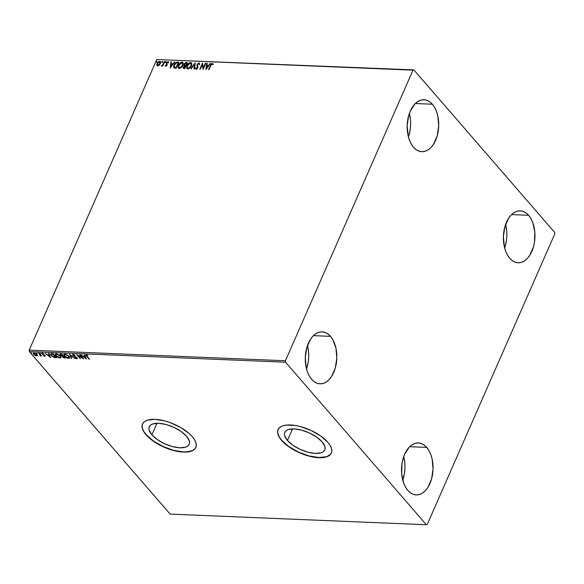 <?xml version="1.0" encoding="UTF-8"?>
<svg xmlns="http://www.w3.org/2000/svg" width="584" height="584" viewBox="0 0 584 584"><rect width="100%" height="100%" fill="white"/><g stroke="black" fill="none" stroke-linecap="round" stroke-linejoin="round"><path stroke-width="0.88" d="M151.913 434.825L156.979 423.283L151.913 434.825L149.168 430.196L148.935 428.138L149.475 426.371L150.781 424.955L152.796 423.947L158.622 423.291L166.053 424.502L173.981 427.393L181.179 431.518L186.559 436.263A21.805 9.388 23.7 0 1 189.201 444.307A21.805 9.388 23.7 0 1 172.9 446.724A21.805 9.388 23.7 0 1 151.913 434.825A21.805 9.388 23.7 0 1 149.27 426.78A21.805 9.388 23.7 0 1 165.564 424.371A21.805 9.388 23.7 0 1 186.559 436.263L189.304 440.898L189.537 442.949L188.99 444.723L187.683 446.132L185.668 447.14L179.85 447.804L172.411 446.592L164.491 443.701L157.293 439.569L151.913 434.825M287.459 440.453L292.533 428.904L287.459 440.453L284.722 435.817L284.481 433.766L285.029 431.999L286.335 430.583L288.35 429.576L294.168 428.919L301.607 430.123L309.527 433.014L316.732 437.146L322.113 441.891A21.805 9.388 23.7 0 1 324.755 449.935A21.805 9.388 23.7 0 1 308.454 452.344A21.805 9.388 23.7 0 1 287.459 440.453A21.805 9.388 23.7 0 1 284.824 432.408A21.805 9.388 23.7 0 1 301.118 429.999A21.805 9.388 23.7 0 1 322.113 441.891L324.857 446.526L325.091 448.578L324.543 450.344L323.237 451.76L321.222 452.768L315.404 453.425L307.965 452.22L300.045 449.33L292.847 445.198L287.459 440.453M278.079 429.547A29.127 12.541 -156.3 0 0 281.641 440.212L281.568 440.38A29.127 12.541 23.7 0 1 278.042 429.634A29.127 12.541 23.7 0 1 299.811 426.415A29.127 12.541 23.7 0 1 327.858 442.307L320.667 435.963L311.046 430.444L300.468 426.59L295.314 425.473L286.291 425.101L282.751 425.853L280.064 427.196L278.32 429.087L277.59 431.452L277.904 434.189L279.247 437.204L281.568 440.38L288.759 446.724L298.373 452.242L303.643 454.418L314.104 457.214L323.135 457.586L326.668 456.834L329.361 455.491L331.106 453.6L331.836 451.235L331.522 448.497L330.179 445.475L327.858 442.307A29.127 12.541 23.7 0 1 331.383 453.053A29.127 12.541 23.7 0 1 309.608 456.272A29.127 12.541 23.7 0 1 281.568 440.38L281.641 440.212A29.127 12.541 -156.3 0 0 309.593 456.075A29.127 12.541 -156.3 0 0 331.42 452.958M142.525 423.918A29.127 12.541 -156.3 0 0 146.088 434.584L146.015 434.759A29.127 12.541 23.7 0 1 142.489 424.013A29.127 12.541 23.7 0 1 164.257 420.794A29.127 12.541 23.7 0 1 192.304 436.679L189.092 433.467L180.522 427.422L170.221 422.641L164.914 420.962L154.979 419.349L147.197 420.224L144.511 421.575L142.766 423.466L142.036 425.824L142.35 428.568L143.693 431.583L149.227 437.971L157.797 444.015L162.819 446.614L173.404 450.476L183.339 452.089L191.114 451.213L193.808 449.863L195.552 447.972L196.282 445.614L195.968 442.869L194.625 439.854L192.304 436.679A29.127 12.541 23.7 0 1 195.83 447.424A29.127 12.541 23.7 0 1 174.054 450.644A29.127 12.541 23.7 0 1 146.015 434.759L146.088 434.584A29.127 12.541 -156.3 0 0 174.039 450.446A29.127 12.541 -156.3 0 0 195.866 447.337M408.406 136.875A26.003 15.768 92.4 0 0 409.384 113.384L410.472 119.683L410.618 124.757L410.151 129.823L408.406 136.875M432.379 104.222A26.003 15.768 -87.6 0 1 437.759 133.67A26.003 15.768 -87.6 0 1 421.867 151.694A26.003 15.768 -87.6 0 1 413.516 147.204L411.224 143.941L409.384 139.977L408.07 135.466L407.179 125.502L408.69 115.566L410.282 111.099L414.859 103.981L417.662 101.616L420.662 100.178L423.758 99.718L426.816 100.258L429.729 101.777L432.379 104.222L434.671 107.485L436.511 111.449L437.825 115.96L438.715 125.925L437.204 135.853L433.525 144.241L431.036 147.438L428.233 149.803L425.232 151.241L422.137 151.701L419.078 151.161L416.166 149.643L413.516 147.204A26.003 15.768 -87.6 0 1 408.136 117.756A26.003 15.768 -87.6 0 1 424.028 99.725A26.003 15.768 -87.6 0 1 432.379 104.222L415.326 103.514L432.379 104.222M402.741 480.084A26.003 15.768 92.4 0 0 403.719 456.586L404.807 462.893L404.946 467.966L404.486 473.033L402.741 480.084M426.714 447.424A26.003 15.768 -87.6 0 1 432.087 476.88A26.003 15.768 -87.6 0 1 416.202 494.904A26.003 15.768 -87.6 0 1 407.844 490.414L405.559 487.151L403.719 483.187L401.653 473.785L401.974 463.645L403.018 458.776L404.617 454.301L409.194 447.191L411.997 444.826L414.998 443.387L418.093 442.928L421.152 443.468L424.064 444.986L426.714 447.424L429.006 450.695L430.846 454.659L432.16 459.17L433.051 469.134L431.539 479.062L427.86 487.45L425.371 490.648L422.568 493.013L419.56 494.451L416.472 494.911L413.406 494.371L410.501 492.852L407.844 490.414A26.003 15.768 -87.6 0 1 402.471 460.966A26.003 15.768 -87.6 0 1 418.356 442.935A26.003 15.768 -87.6 0 1 426.714 447.424L409.661 446.716L426.714 447.424M306.512 369A26.003 15.768 92.4 0 0 307.491 345.509L308.571 351.809L308.717 356.882L308.257 361.949L306.512 369.008M330.486 336.347A26.003 15.768 -87.6 0 1 335.858 365.796A26.003 15.768 -87.6 0 1 319.974 383.819A26.003 15.768 -87.6 0 1 311.615 379.33L309.33 376.067L307.491 372.103L306.169 367.591L305.279 357.627L306.79 347.699L310.476 339.311L312.966 336.107L315.762 333.741L318.769 332.303L321.864 331.843L324.923 332.391L327.836 333.909L330.486 336.347L332.778 339.611L335.931 348.086L336.822 358.05L335.311 367.978L331.632 376.366L329.135 379.564L326.339 381.929L323.332 383.374L320.244 383.827L317.178 383.286L314.265 381.768L311.615 379.33A26.003 15.768 -87.6 0 1 306.242 349.882A26.003 15.768 -87.6 0 1 322.127 331.851A26.003 15.768 -87.6 0 1 330.486 336.347L313.433 335.639L330.486 336.347M504.642 247.959A26.003 15.768 92.4 0 0 505.613 224.46L506.7 230.768L506.846 235.841L506.386 240.907L504.642 247.959M528.615 215.299A26.003 15.768 -87.6 0 1 533.988 244.754A26.003 15.768 -87.6 0 1 518.096 262.778A26.003 15.768 -87.6 0 1 509.744 258.289L507.452 255.026L505.613 251.062L504.299 246.543L503.408 236.586L504.919 226.65L508.598 218.263L511.088 215.065L513.891 212.7L516.898 211.262L519.986 210.802L523.045 211.342L525.958 212.861L528.615 215.299L530.9 218.562L532.739 222.533L534.805 231.928L534.484 242.075L533.433 246.937L529.754 255.325L527.264 258.522L524.461 260.887L521.461 262.326L518.366 262.785L515.307 262.245L512.394 260.727L509.744 258.289A26.003 15.768 -87.6 0 1 504.364 228.833A26.003 15.768 -87.6 0 1 520.256 210.809A26.003 15.768 -87.6 0 1 528.615 215.299L511.555 214.591L528.615 215.299M427.24 524.461L554.8 233.87L554.669 232.425L413.874 69.897L156.76 59.539L412.99 70.175L285.43 360.759L29.2 350.13L156.76 59.539L29.2 350.13L29.331 351.575L285.554 362.204L426.356 524.739L170.126 514.102L29.331 351.575L170.126 514.102L426.356 524.739L427.24 524.461L554.8 233.87L554.669 232.425L413.874 69.897L412.99 70.175L285.43 360.759L285.554 362.204L426.356 524.739L427.24 524.461M159.191 65.204L160.461 63.269L160.301 61.568L158.863 61.51L157.483 62.758L156.753 64.744L157.337 65.824L158.841 65.488L160.308 63.663C160.87 62.415 160.658 61.641 159.673 61.335L157.045 63.532L156.789 65.109L157.673 65.882L159.191 65.204M164.681 61.619L164.235 61.597L162.651 64.882L161.337 65.992L162.593 65.35L162.308 65.999L162.753 66.014L164.681 61.619L164.235 61.597L162.856 64.583L161.228 65.882L162.593 65.35L162.308 65.999L162.753 66.014L164.681 61.619M165.805 66.226L167.228 64.926L166.9 62.78L167.564 62.225L168.104 62.707L168.338 61.867L166.79 62.262L166.228 63.59L166.703 65.109L166.119 65.671L165.644 65.196L165.221 65.561L165.805 66.226L167.155 65.101L166.841 62.904L168.535 62.305L167.878 61.67L166.382 62.904L166.703 65.109L165.221 65.561L165.805 66.226L165.221 65.561M177.507 62.152L175.674 62.729L174.258 64.466L173.558 66.642L174.185 67.992L176.207 68.226L178.85 62.211L177.507 62.152C175.864 62.305 174.696 63.255 174.003 64.992L174.054 67.912L176.207 68.226L178.85 62.211L177.507 62.152M187.457 62.561L185.661 62.627L184.529 63.554L183.996 65.101L184.42 65.744L183.142 67.583L183.478 68.452L184.814 68.584L187.457 62.561L186.296 62.517L184.186 64.167L184.42 65.744L183.318 66.999L183.281 68.313L184.814 68.584L187.457 62.561M195.246 62.89L190.676 68.824L191.158 68.846L194.567 64.342L193.976 68.963L194.457 68.985L195.173 62.882L190.676 68.824L191.158 68.846L194.567 64.342L193.976 68.963L194.457 68.985L195.246 62.89M205.334 63.306L203.363 67.78L202.436 63.189L199.794 69.204L200.239 69.226L202.21 64.736L203.137 69.343L205.78 63.328L205.334 63.306L205.678 63.546L205.334 63.306L203.363 67.78L202.538 63.189L199.794 69.204L200.239 69.226L202.21 64.736L203.137 69.343L205.78 63.328L205.334 63.306M210.751 65.583L211.809 64.101L212.678 64.634L213.109 64.182L212.321 63.437L211.189 63.992L208.554 69.569L208.992 69.584L210.751 65.583L212.05 64.058L212.678 64.634L213.109 64.182L212.321 63.437L210.335 65.503L208.554 69.569L208.992 69.584L210.751 65.583M205.955 69.46L210.452 63.517L208.524 65.401L206.897 65.335L207.152 63.379L206.67 63.364L205.882 69.46L210.452 63.517L208.524 65.401L206.897 65.335L207.152 63.379L206.67 63.364L205.955 69.46M198.743 63.503L199.21 64.547L199.706 64.255L198.983 62.882L197.37 63.904L196.859 65.547L197.443 67.649L196.589 68.584L196.012 67.788L195.501 68.145L195.837 69.102L197.166 68.773L197.918 67.613L197.37 65.087L197.735 64.079L198.743 63.503L199.21 64.547L199.706 64.255L198.983 62.882L199.575 63.24L198.983 62.882L197.042 64.466L197.37 67.853L196.45 68.591L196.012 67.788L195.501 68.145L196.173 69.211L197.823 67.846L197.487 64.488L198.743 63.503L199.122 63.78M191.486 65.766L191.888 64.174L191.479 62.882L189.515 62.809L187.289 65.072L186.646 67.715L187.026 68.525L188.157 68.854L190.559 67.277L191.486 65.766L191.523 62.926L190.632 62.539C188.953 62.868 187.749 63.89 187.026 65.612L186.975 68.474L187.887 68.868L191.486 65.766M182.88 65.408L183.281 63.817L182.88 62.525L180.909 62.451L178.682 64.715L178.04 67.357L178.419 68.167L179.551 68.503L181.96 66.919L182.88 65.408L182.916 62.568L182.025 62.181C180.346 62.51 179.142 63.539 178.419 65.255L178.368 68.116L179.288 68.51L182.88 65.408M170.2 67.978L174.696 62.035L172.769 63.919L171.148 63.853L171.397 61.897L170.915 61.875L170.2 67.978L174.696 62.035L172.769 63.919L171.148 63.853L171.397 61.897L170.915 61.875L170.2 67.978M165.907 62.101L165.571 61.627L165.111 62.408L165.812 62.276L165.754 61.583L165.162 62.072L165.316 62.59L165.754 61.583M162.491 61.962L162.162 61.488L161.695 62.269L162.396 62.13L162.345 61.444L161.753 61.933L161.899 62.444L162.491 61.962L162.345 61.444M156.928 61.729L156.6 61.254L156.132 62.035L156.833 61.904L156.782 61.21L156.191 61.7L156.337 62.218L156.928 61.729L156.782 61.21M37.383 355.488L36.347 353.911L33.93 352.838L33.339 352.955L33.266 353.787L34.989 355.393L37.186 355.831L36.894 354.444L33.93 352.838L33.193 353.123L33.631 354.313L34.989 355.393L36.609 355.933L37.347 355.641M39.019 353.101L38.573 353.086L40.369 355.313L40.011 355.977L40.785 355.634L41.61 356.094L39.019 353.101L38.573 353.086L40.267 355.108L40.011 355.977L40.785 355.634L41.61 356.094L39.019 353.101M42.647 354.13L42.099 353.663L42.493 354.473L44.603 355.225L44.399 355.904L43.515 355.809L45.048 356.218L44.53 355.167L42.318 353.926L43.406 353.627L42.033 353.181L41.741 353.707L44.479 355.517L44.486 355.897L43.515 355.809L44.742 356.269L44.552 355.868M51.845 353.634L50.647 354.174L51.91 356.101L54.115 357.466L56.736 357.78L53.188 353.692L50.691 353.962L51.355 355.539L54.356 357.539L56.736 357.78L53.188 353.692L51.845 353.634M62.597 356.846L65.335 358.138L61.794 354.043L60.137 354.065L60.276 355.101L62.094 356.189L63.028 357.642L65.335 358.138L61.794 354.043L59.955 354.24M69.584 354.371L71.197 358.379L71.686 358.401L70.401 355.357L74.978 358.539L69.511 354.364L71.197 358.379L71.686 358.401L70.401 355.357L74.978 358.539L69.584 354.371M79.672 354.787L82.308 357.831L76.774 354.671L80.322 358.758L78.125 355.729L83.658 358.897L80.117 354.809L82.308 357.831L76.876 354.671L80.322 358.758L78.125 355.729L83.658 358.897L79.672 354.787M86.498 354.97C85.797 355.145 85.863 355.612 86.68 356.357L89.52 359.145L86.6 355.641L88.001 355.488L86.498 354.97L86.009 355.459L89.075 359.123L87.162 356.423L86.863 355.393L88.001 355.488L85.987 355.152L86.14 354.809M86.476 359.014L84.79 354.999L84.3 354.977L84.848 356.269L83.22 356.203L81.008 354.846L86.403 359.014L84.79 354.999L84.3 354.977L84.848 356.269L83.22 356.203L81.008 354.846L86.476 359.014M77.358 358.313L76.854 358.715L77.066 357.802L73.35 355.495L73.694 354.517L75.234 355.364L73.161 354.415L72.569 354.751L73.08 355.663L76.76 357.985L75.139 357.977L76.65 358.693L77.365 358.43L76.519 357.32L73.255 355.371L73.482 354.838L75.234 355.364L73.694 354.517L72.599 354.641M68.89 356.298L65.97 354.32L63.831 354.466L64.627 356.32L67.401 358.131L69.357 358.196L69.576 357.503L68.89 356.298L64.809 354.072L63.831 354.473L64.459 356.13L68.569 358.372L69.54 357.97L68.89 356.298M60.283 355.941L57.363 353.962L55.225 354.108L56.02 355.963L58.794 357.773L60.751 357.839L60.97 357.145L60.283 355.941L56.203 353.714L55.225 354.116L55.852 355.773L59.97 358.014L60.933 357.612L60.283 355.941M50.728 357.532L49.034 353.517L48.552 353.495L49.093 354.787L47.465 354.714L45.253 353.356L50.655 357.532L49.034 353.517L48.552 353.495L49.093 354.787L47.465 354.714L45.253 353.356L50.728 357.532M40.683 353.451L39.836 353.196L40.603 353.773M37.266 353.305L36.427 353.057L37.194 353.634M31.704 353.079L30.857 352.824L31.631 353.4M142.839 423.291L142.109 425.656L142.423 428.393L143.766 431.408L146.088 434.584L153.278 440.927L162.899 446.446L173.477 450.3L183.412 451.914L187.661 451.79L192.647 450.439L194.881 448.811L196.122 446.672M278.393 428.919L277.663 431.277L277.977 434.021L279.32 437.036L281.641 440.212L288.832 446.548L298.453 452.067L309.031 455.929L318.966 457.542L326.748 456.666L330.434 454.432L331.675 452.301M86.118 354.941L86.834 356.014C86.009 355.269 85.95 354.802 86.651 354.627M86.228 358.415L85.622 357.948L86.228 358.415M83.811 356.547L83.366 356.203L83.811 356.547M84.994 355.926L84.607 354.992L84.994 355.926M85.739 357.685L85.169 356.335L83.928 356.284L85.169 356.335L85.585 358.029L83.775 356.627L85.016 356.678L85.739 357.685M82.994 358.131L82.344 357.751L82.994 358.131M78.132 355.714L77.584 355.087L78.132 355.714M73.35 355.495L73.555 354.838M73.708 354.495L73.496 355.152L73.708 354.495M73.204 355.298L76.76 357.51L76.497 358.299L75.139 357.977L77.344 358.518M76.854 358.715L76.584 358.299L77.38 358.306M76.635 357.802L76.497 358.299M76.65 357.956L76.781 357.459L76.65 357.956M73.161 354.415L72.898 355.474L72.723 354.503M72.723 354.408L73.234 355.32M71.533 358.043L71.197 358.379L69.912 354.627L71.533 358.043M69.591 357.773L68.569 358.372L68.116 357.948M64.671 355.86L63.926 354.313M67.795 357.868L69.627 357.729M63.941 354.254L64.78 355.97L64.386 354.809L65.445 354.152M64.539 354.459L65.342 354.145L64.503 354.554M68.722 356.087L69.131 357.24M65.408 354.152L65.189 354.488L68.167 355.984L68.985 357.583L68.189 357.956L64.904 356.152L64.379 354.824L65.189 354.488L68.584 355.97L68.97 357.612L67.248 357.744L64.78 355.999M69.014 357.423L68.832 356.225M64.671 357.758L62.751 357.043L63.32 356.036L62.897 356.7L63.539 356.058L64.532 357.7L63.897 357.671L64.671 357.758M60.634 353.999L60.276 355.101L60.429 354.758L60.276 355.101L62.218 355.911L62.021 356.291L62.167 355.948M62.094 356.189L62.459 356.693L62.247 355.846M60.079 353.977L60.429 354.758L60.072 354.101M62.152 356.006L62.649 356.89L62.627 356.43L63.393 356.386L64.671 357.372L64.065 357.678M60.685 354.473L61.356 354.079M62.539 356.525L63.32 356.036M63.897 357.671L62.751 357.043L63.167 356.379M63.028 355.97L60.721 355.123L61.853 354.116L63.028 355.97L60.721 355.123L61.714 354.444L63.028 355.97M60.984 357.415L59.97 358.014L60.115 357.671L56.904 356.386L55.779 354.466L56.845 353.794M59.196 357.51L56.006 355.43L55.852 355.773L55.319 353.955M56.801 353.794L55.925 354.123L56.736 353.787L56.582 354.13L59.845 355.919L60.364 357.255L59.583 357.598L61.028 357.372M55.334 353.904L56.174 355.619M60.115 355.729L60.532 356.882L60.225 355.868M56.064 355.495L55.881 354.32M55.787 354.452L57.305 354.262L59.977 355.612L60.378 357.226L59.48 357.591M51.56 355.247L50.801 353.809M50.801 353.831L51.633 355.335M51.531 354.123L53.239 353.743L55.925 357.342L54.254 357.167L51.801 355.554L51.428 353.992L53.254 353.765L52.626 354.072L55.925 357.342L52.815 356.466L51.436 355.065L51.377 354.211M50.472 356.933L49.866 356.466L50.472 356.933M48.056 355.065L47.611 354.722L48.056 355.065M49.246 354.437L48.852 353.51L49.246 354.437M49.983 356.203L49.414 354.853L48.173 354.802L49.414 354.853L49.837 356.547L48.019 355.145L49.268 355.196L49.983 356.203M44.508 355.554L44.625 355.174L44.596 355.561M44.479 355.517L44.399 355.904M45.063 355.181L44.742 356.269L44.91 355.525L42.384 354.006L42.632 353.269L43.406 353.627L42.143 353.181L41.946 354.006L42.289 352.838M42.143 353.181L41.946 354.006M42.384 354.006L42.508 353.546M42.661 353.203L42.53 353.663L42.661 353.203M44.742 356.269L44.91 355.525M44.274 355.766L45.202 355.875M42.464 353.583L42.552 353.211M41.829 353.145L42.34 353.897M44.72 355.313L44.581 355.824M40.435 356.094L40.165 355.634M40.267 355.108L40.194 355.729M40.42 354.765L40.537 355.313M40.274 355.678L40.814 355.714M37.537 355.145L36.609 355.933L36.471 355.561M33.887 354.079L33.303 352.977M36.376 355.546L37.398 355.437M33.303 352.97L33.909 354.108L33.719 353.422L34.383 352.897L36.58 354.123L36.296 355.568L34.076 354.327L34.252 353.203L35.514 353.648L36.799 354.97L36.296 355.568L33.923 354.13M33.85 353.152L34.266 352.867M36.755 354.284L36.836 355.152M34.215 352.867L33.85 353.284L34.252 353.203M36.449 355.225L36.602 354.079M83.775 356.627L85.016 356.678L85.585 358.029L83.775 356.627M60.721 355.123L60.532 354.568L61.203 354.43M48.019 355.145L49.268 355.196L49.837 356.547L48.019 355.145M36.953 355.014L36.296 355.568M213.043 63.919L212.182 63.714L211.24 64.408L208.853 69.576L210.335 65.503L212.321 63.437L213.306 64.415M213.109 64.182L212.321 63.437M212.306 64.152L212.678 64.634M206.145 69.211L206.67 63.364L207.123 63.605L206.145 69.211M207.101 65.569L208.729 65.634L209.963 63.495L210.284 63.736L208.729 65.634L207.101 65.569M206.758 68.24L208.065 66.014L206.758 68.24L206.816 65.963L208.065 66.014L206.758 68.24M203.181 69.233L202.21 64.736L203.181 69.233M200.1 69.219L202.597 63.517L200.1 69.219M203.568 68.014L205.531 63.539L203.568 68.014M199.48 63.101L198.983 62.882M199.414 64.78L198.947 63.736M195.742 69.014L196.173 69.211M196.377 69.445L195.501 68.145L196.056 68.138L196.042 69.335M196.45 68.591L196.012 67.788M196.655 68.824L197.567 68.087L197.64 67.299L197.042 64.466L199.181 63.123L197.312 64.554L197.063 65.78L197.648 67.883L196.523 68.802M199.224 63.86L199.407 64.444M194.202 68.97L194.567 64.342L194.202 68.97M191.041 68.839L195.18 63.371L191.041 68.839M187.084 68.584L187.223 65.846C187.953 64.13 189.158 63.101 190.837 62.773L191.618 63.05M191.683 63.116L190.289 62.831L188.07 64.437L186.873 66.934L187.23 68.759M191.253 63.671L191.523 65.123L190.457 67.255L188.785 68.43L187.668 68.189M187.544 68.029L188.34 68.481L187.442 67.926L187.471 65.634L190.377 63.16L191.07 63.459L191.245 65.985L191.165 63.59M191.041 65.751L188.34 68.481L191.041 65.751L189.238 67.905L188.143 68.248L187.354 67.817L187.471 65.634L189.282 63.481L191.048 63.437L191.041 65.751M183.391 68.408L183.318 66.999L184.624 65.977L184.186 64.167L186.296 62.517L187.354 62.787L186.026 62.802L184.967 63.503L184.332 65.715M184.624 65.977L183.602 67.058L183.412 68.452M185.734 65.627L184.756 65.233L185.734 65.627M184.858 65.291L184.515 64.532L185.296 63.364L186.741 63.16L185.96 65.634L186.938 63.4L185.756 65.401L184.858 65.291L184.632 64.189L186.23 63.145L186.938 63.4L185.96 65.634L184.843 65.371M183.967 67.24L184.843 68.182L183.77 67.007L185.259 66.007L185.69 66.255L184.843 68.182L183.902 67.956M184.179 67.926L183.675 67.671L183.894 66.766L185.486 66.021L184.843 68.182L185.486 66.021L184.639 67.948L183.734 67.773L184.383 68.16M178.478 68.226L178.624 65.488C179.346 63.773 180.551 62.743 182.23 62.415L183.011 62.692M183.077 62.758L181.682 62.473L179.47 64.079L178.266 66.576L178.624 68.401M182.646 63.313L182.916 64.766L181.85 66.897L180.412 67.999L179.069 67.832M178.945 67.678L179.741 68.124L178.835 67.569L178.865 65.277L181.77 62.802L182.463 63.101L182.639 65.627L182.558 63.233M182.434 65.393L179.741 68.124L182.434 65.393L180.441 67.656L179.332 67.868L178.667 67.306L179.076 64.839L180.865 63.021L182.442 63.079L182.434 65.393M174.251 68.145L174.207 65.225C174.901 63.488 176.069 62.539 177.711 62.386L176.083 62.816L174.777 64.182L173.82 66.394L174.01 67.912M174.441 67.291L176.237 67.824L174.536 67.357L174.448 65.014L176.397 62.89L178.339 63.043L176.237 67.824L178.339 63.043L176.237 67.824L174.382 67.175M174.536 67.357L174.134 65.977L175.2 63.78L176.397 62.89L178.135 62.809L176.032 67.591L174.536 67.415M170.389 67.722L170.915 61.875L171.368 62.123L170.389 67.722M171.346 64.087L172.974 64.152L174.214 62.014L174.528 62.254L172.974 64.152L171.346 64.087M171.002 66.758L172.309 64.532L171.002 66.758L171.068 64.474L172.309 64.532L171.002 66.758M166.002 66.459L165.418 65.795L165.754 65.51L165.6 66.226M166.009 65.678L165.644 65.196M168.542 62.101L167.623 62.006L166.695 62.919L166.433 63.824L166.966 65.131L166.214 65.912L166.973 64.941L166.382 62.904L167.878 61.67L168.739 62.539M168.535 62.305L167.878 61.67M167.696 62.218L168.104 62.707M168.302 62.941L167.893 62.451L168.302 62.941M165.162 62.072L165.958 61.816L166.112 62.335M165.995 61.824L165.316 62.641M162.607 66.014L162.593 65.35L162.607 66.014M162.009 65.744L161.491 66.043L161.644 65.423L162.148 65.722L163.06 64.817L164.235 61.597L164.586 61.838L162.622 65.393M161.753 61.933L162.549 61.678L162.695 62.196M162.586 61.685L161.899 62.503M157.125 65.707L156.789 65.109L157.673 65.882M156.789 65.109L157.045 63.532L159.673 61.335L160.432 61.751M160.345 61.619L159.673 61.335M160.498 61.809L159.476 61.605L157.972 62.627L157.096 64.174L157.176 65.78M160.096 62.298L160.257 63.291L159.534 64.736L158.549 65.503L157.665 65.371L158.111 65.576L157.344 64.933L157.49 63.546L159.439 61.875L159.994 62.218M159.439 61.875L160.06 62.386L159.87 63.641L157.914 65.342L160.067 63.875L157.914 65.342L157.636 63.255L159.439 61.875L160.067 63.875L159.636 62.108M156.191 61.7L156.979 61.444L157.132 61.962M157.023 61.451L156.337 62.269M206.816 65.963L208.065 66.014L206.553 68.007L206.816 65.963M171.068 64.474L172.309 64.532L170.805 66.525L171.068 64.474M285.554 362.204L29.331 351.575L29.2 350.13L285.43 360.759L285.554 362.204M412.99 70.175L156.76 59.539L412.99 70.175"/></g></svg>
